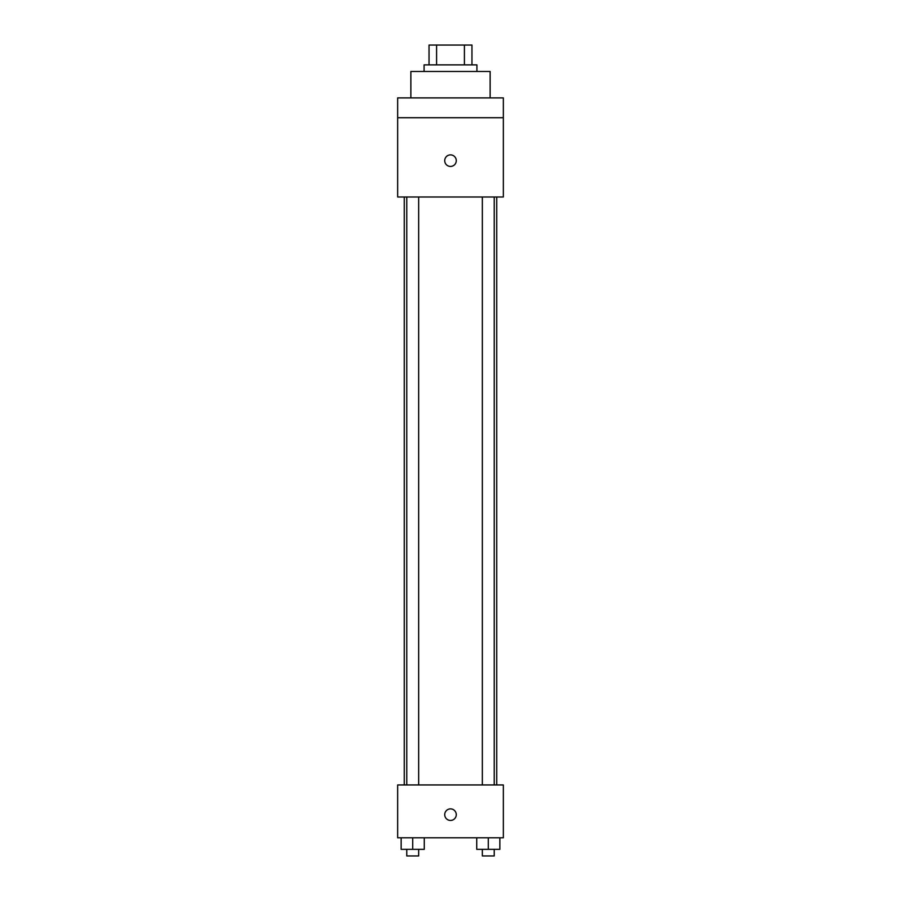 <?xml version="1.0" encoding="UTF-8"?>
<svg xmlns="http://www.w3.org/2000/svg" width="901" height="901" viewBox="0 0 901 901"><rect width="100%" height="100%" fill="white"/><g stroke="black" fill="none" stroke-linecap="round" stroke-linejoin="round"><path stroke-width="1.35" d="M436.591 64.872L436.591 45.05L429.034 45.05L429.034 64.872L429.034 45.05M436.591 45.05L471.966 45.05L471.966 64.872M464.409 64.872L464.409 45.05M424.078 71.472L424.078 64.872L476.922 64.872L476.922 71.472M490.133 97.894L490.133 71.472L410.867 71.472L410.867 97.894M397.656 97.894L503.344 97.894L503.344 117.716L397.656 117.716L397.656 97.894M503.344 117.716L503.344 196.992L397.656 196.992L397.656 117.716M450.5 166.437A5.778 5.778 0 0 1 445.499 157.765A5.778 5.778 0 0 1 455.501 157.765A5.778 5.778 0 0 1 450.5 166.437M397.656 784.94L503.344 784.94L503.344 837.784L397.656 837.784L397.656 784.94M450.5 820.439A5.778 5.778 0 0 1 445.499 811.767A5.778 5.778 0 0 1 455.501 811.767A5.778 5.778 0 0 1 450.5 820.439M476.73 837.784L476.73 849.339L499.852 849.339L499.852 837.784L499.852 849.339M488.286 849.339L488.286 837.784M494.232 849.339L494.232 855.95L482.339 855.95L482.339 849.339M401.148 837.784L401.148 849.339L424.27 849.339L424.27 837.784L424.27 849.339M412.714 849.339L412.714 837.784M418.661 849.339L418.661 855.95L406.768 855.95L406.768 849.339M496.744 784.94L496.744 196.992M404.256 784.94L404.256 196.992M482.339 196.992L482.339 784.94M494.232 196.992L494.232 784.94M418.661 784.94L418.661 196.992M406.768 784.94L406.768 196.992"/></g></svg>
